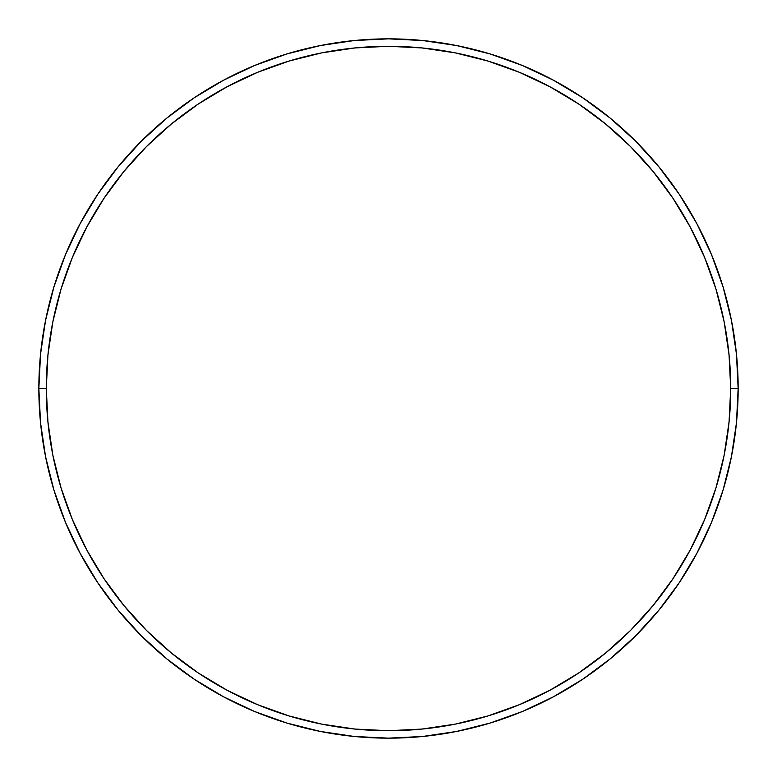 <?xml version="1.0" encoding="UTF-8"?>
<svg xmlns="http://www.w3.org/2000/svg" width="777" height="777" viewBox="0 0 777 777"><rect width="100%" height="100%" fill="white"/><g stroke="black" fill="none" stroke-linecap="round" stroke-linejoin="round"><path stroke-width="1.17" d="M38.85 388.5L46.29 388.5A342.21 342.21 0 0 1 388.5 46.29A342.21 342.21 0 0 1 730.71 388.5L738.15 388.5A349.65 349.65 0 0 0 388.5 38.85A349.65 349.65 0 0 0 38.85 388.5A349.65 349.65 0 0 1 388.5 38.85A349.65 349.65 0 0 1 738.15 388.5A349.65 349.65 0 0 1 388.5 738.15A349.65 349.65 0 0 1 38.85 388.5L40.53 354.225L45.571 320.289L53.904 287.004L65.462 254.691L80.138 223.679L97.776 194.24L118.221 166.686L141.259 141.259L166.686 118.221L194.24 97.776L223.679 80.138L254.691 65.462L287.004 53.904L320.289 45.571L354.225 40.53L388.5 38.85L422.775 40.53L456.711 45.571L489.996 53.904L522.309 65.462L553.321 80.138L582.76 97.776L610.314 118.221L635.741 141.259L658.779 166.686L679.224 194.24L696.862 223.679L711.538 254.691L723.096 287.004L731.429 320.289L736.47 354.225L738.15 388.5L736.47 422.775L731.429 456.711L723.096 489.996L711.538 522.309L696.862 553.321L679.224 582.76L658.779 610.314L635.741 635.741L610.314 658.779L582.76 679.224L553.321 696.862L522.309 711.538L489.996 723.096L456.711 731.429L422.775 736.47L388.5 738.15L354.225 736.47L320.289 731.429L287.004 723.096L254.691 711.538L223.679 696.862L194.24 679.224L166.686 658.779L141.259 635.741L118.221 610.314L97.776 582.76L80.138 553.321L65.462 522.309L53.904 489.996L45.571 456.711L40.53 422.775L38.85 388.5A349.65 349.65 0 0 0 388.5 738.15A349.65 349.65 0 0 0 738.15 388.5L730.71 388.5L729.059 354.953L724.135 321.736L715.976 289.161L704.661 257.546L690.306 227.185L673.037 198.378L653.03 171.406L630.477 146.523L605.594 123.97L578.622 103.963L549.815 86.694L519.454 72.339L487.839 61.024L455.264 52.865L422.047 47.941L388.5 46.29L354.953 47.941L321.736 52.865L289.161 61.024L257.546 72.339L227.185 86.694L198.378 103.963L171.406 123.97L146.523 146.523L123.97 171.406L103.963 198.378L86.694 227.185L72.339 257.546L61.024 289.161L52.865 321.736L47.941 354.953L46.29 388.5L47.941 422.047L52.865 455.264L61.024 487.839L72.339 519.454L86.694 549.815L103.963 578.622L123.97 605.594L146.523 630.477L171.406 653.03L198.378 673.037L227.185 690.306L257.546 704.661L289.161 715.976L321.736 724.135L354.953 729.059L388.5 730.71L422.047 729.059L455.264 724.135L487.839 715.976L519.454 704.661L549.815 690.306L578.622 673.037L605.594 653.03L630.477 630.477L653.03 605.594L673.037 578.622L690.306 549.815L704.661 519.454L715.976 487.839L724.135 455.264L729.059 422.047L730.71 388.5A342.21 342.21 0 0 1 388.5 730.71A342.21 342.21 0 0 1 46.29 388.5L38.85 388.5"/></g></svg>
